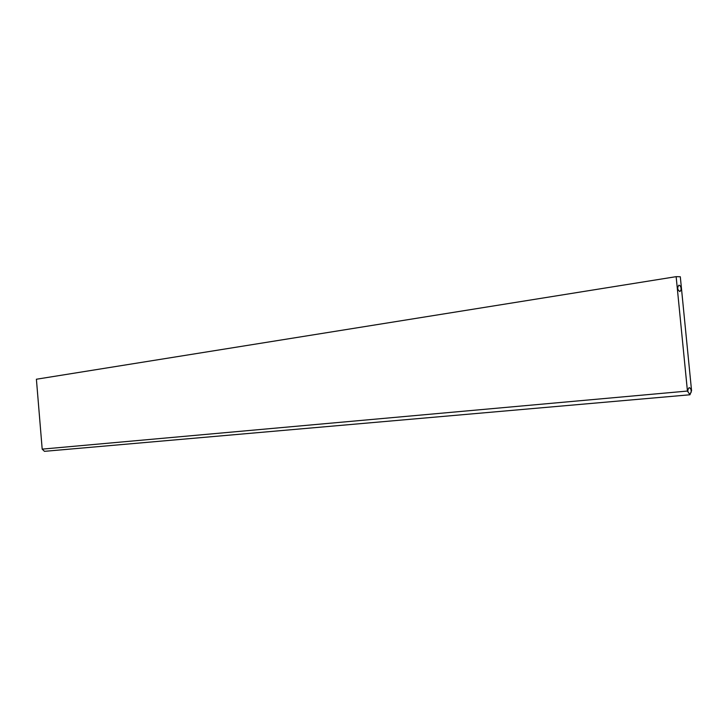 <?xml version="1.0" encoding="UTF-8"?>
<svg xmlns="http://www.w3.org/2000/svg" width="728" height="728" viewBox="0 0 728 728"><rect width="100%" height="100%" fill="white"/><g stroke="black" fill="none" stroke-linecap="round" stroke-linejoin="round"><path stroke-width="1.09" d="M676.148 276.658L680.307 276.758L691.564 390.69L689.944 394.776L687.441 391.054L676.148 276.658L36.4 379.233L42.188 449.131L44.472 451.333L689.844 394.785M681.035 289.944C681.199 287.105 680.48 285.522 678.878 285.185C677.076 287.751 677.413 289.881 679.888 291.573L681.035 289.944M691.145 392.301C691.327 389.562 690.654 388.015 689.143 387.651C687.214 390.099 687.46 392.246 689.871 394.094L691.145 392.301M687.441 391.054L42.188 449.131"/></g></svg>
